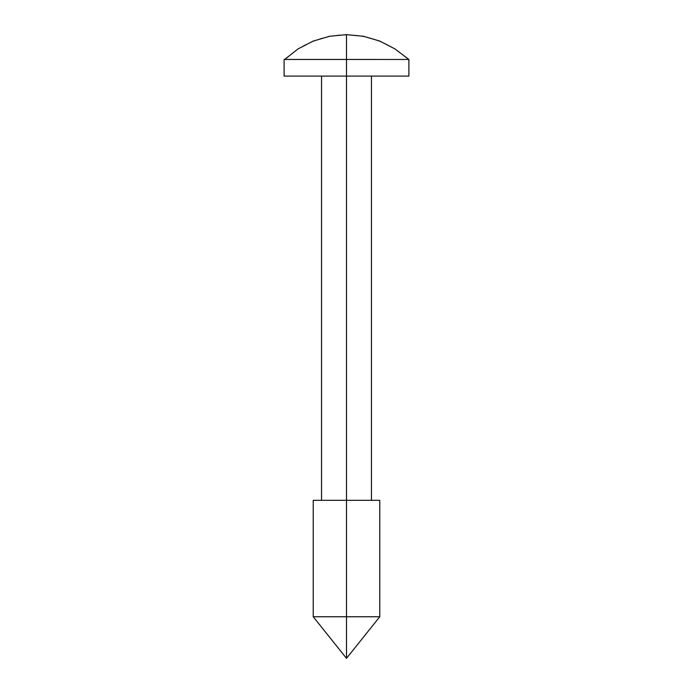 <?xml version="1.0" encoding="UTF-8"?>
<svg xmlns="http://www.w3.org/2000/svg" width="693" height="693" viewBox="0 0 693 693"><rect width="100%" height="100%" fill="white"/><g stroke="black" fill="none" stroke-linecap="round" stroke-linejoin="round"><path stroke-width="0.52" stroke-dasharray="3.46 2.6" d="M298.051 48.908L284.113 59.468L346.5 59.468L346.5 34.65L346.5 76.1L321.543 76.1L346.5 76.1L346.5 500.311L321.543 500.311L371.457 500.311L346.5 500.311L346.5 616.761L379.773 616.761L346.5 616.761L346.5 658.35L346.5 76.1L408.887 76.1L346.5 76.1L346.5 59.468L284.676 59.468L408.887 59.468L284.676 59.468L298.051 48.908L305.431 44.638L321.249 38.288L337.976 35.057L355.024 35.057L371.751 38.288L387.569 44.638L394.949 48.908L408.324 59.468L394.949 48.908M346.5 500.311L379.773 500.311L346.5 500.311M346.5 616.761L313.227 616.761M346.5 76.1L284.113 76.1L346.5 76.1M363.461 36.27L346.5 34.65L329.539 36.27L313.193 41.086M284.676 59.468L408.324 59.468L284.676 59.468"/><path stroke-width="1.04" d="M284.676 59.468L298.051 48.908L313.193 41.086L329.539 36.27L346.5 34.65L363.461 36.27L379.807 41.086L394.949 48.908L408.887 59.468L394.949 48.908L379.807 41.086L363.461 36.27L346.5 34.65L346.5 76.1L408.887 76.1L346.5 76.1L346.5 658.35L346.5 616.761L379.773 616.761L346.5 616.761L346.5 34.65L329.539 36.27L313.193 41.086L298.051 48.908L284.676 59.468L408.324 59.468L284.702 59.442M379.773 500.311L346.5 500.311L379.773 500.311L379.773 616.761L346.5 658.35L313.227 616.761L346.5 616.761M313.227 500.311L346.5 500.311L313.227 500.311L313.227 616.761M284.113 76.1L346.5 76.1L284.113 76.1L284.113 59.468M394.949 48.908L379.807 41.086L363.461 36.27M313.193 41.086L298.051 48.908M408.887 59.468L408.887 76.1M371.457 76.1L371.457 500.311M321.543 76.1L321.543 500.311"/></g></svg>
